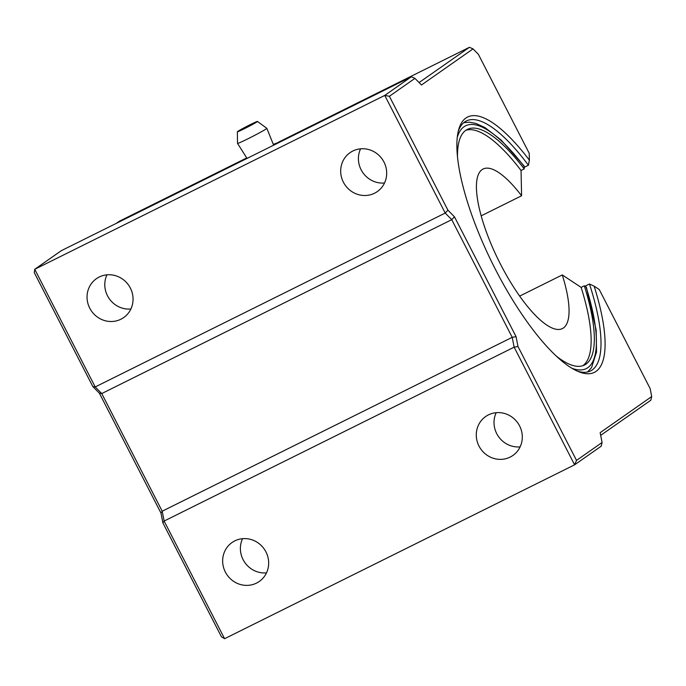 <?xml version="1.0" encoding="UTF-8"?>
<svg xmlns="http://www.w3.org/2000/svg" width="686" height="686" viewBox="0 0 686 686"><rect width="100%" height="100%" fill="white"/><g stroke="black" fill="none" stroke-linecap="round" stroke-linejoin="round"><path stroke-width="1.03" d="M577.26 371.092A139.567 41.966 63.6 0 0 590.543 370.955A139.567 41.966 63.6 0 0 592.181 369.977A139.567 41.966 63.6 0 0 589.454 283.987L594.127 286.156A142.534 42.858 -116.4 0 1 596.074 371.358A142.534 42.858 -116.4 0 1 579.061 371.855A142.534 42.858 -116.4 0 1 492.599 263.767A142.534 42.858 -116.4 0 1 458.702 129.577A142.534 42.858 -116.4 0 1 465.888 118.043A142.534 42.858 -116.4 0 1 529.378 160.147L529.223 153.295L478.339 54.271L473.023 48.895L421.478 84.995L414.936 78.376L389.382 96.272L447.924 210.19L454.466 216.81L516.052 336.637L517.973 346.49L576.523 460.4L602.076 442.504L600.156 432.66L651.7 396.559L650.139 388.559L599.247 289.535L594.127 286.156M524.19 167.333L528.417 165.223A139.567 41.966 63.6 0 0 466.351 120.968A139.567 41.966 63.6 0 0 464.714 121.945A139.567 41.966 63.6 0 0 458.214 131.472M106.956 274.829A23.753 22.629 -125 0 0 107.496 295.786A23.753 22.629 -125 0 0 130.889 309M89.763 308.203A23.753 22.629 -125 0 0 123.677 317.584A23.753 22.629 -125 0 0 130.34 288.043A23.753 22.629 -125 0 0 96.426 278.67A23.753 22.629 -125 0 0 89.763 308.203M242.561 538.69A23.753 22.629 -125 0 0 243.101 559.647A23.753 22.629 -125 0 0 266.494 572.87M225.368 572.073A23.753 22.629 -125 0 0 259.291 581.445A23.753 22.629 -125 0 0 265.954 551.904A23.753 22.629 -125 0 0 232.031 542.532A23.753 22.629 -125 0 0 225.368 572.073M496.192 412.689A23.753 22.629 -125 0 0 496.733 433.646A23.753 22.629 -125 0 0 520.125 446.869M479 446.072A23.753 22.629 -125 0 0 512.922 455.444A23.753 22.629 -125 0 0 519.585 425.903A23.753 22.629 -125 0 0 485.662 416.531A23.753 22.629 -125 0 0 479 446.072M360.579 148.828A23.753 22.629 -125 0 0 361.128 169.785A23.753 22.629 -125 0 0 384.52 182.999M343.394 182.202A23.753 22.629 -125 0 0 377.309 191.583A23.753 22.629 -125 0 0 383.971 162.042A23.753 22.629 -125 0 0 350.057 152.669A23.753 22.629 -125 0 0 343.394 182.202M602.076 442.504L601.202 446.192L574.602 464.816L514.14 347.176L164.126 521.051L224.588 638.7L221.441 636.805L162.891 522.886L160.97 513.042L99.384 393.207L92.842 386.587L34.3 272.676L34.737 269.289L95.2 386.938L101.742 393.558L162.205 511.207L164.126 521.051L162.891 522.886M576.523 460.4L574.602 464.816L224.588 638.7M651.7 396.559L650.825 400.238L600.679 435.361M589.454 283.987L584.935 286.234M419.077 82.569L469.438 47.3L278.902 141.959M246.737 157.934L119.424 221.184L116.354 223.336M411.351 76.781L61.346 250.664L34.737 269.289L384.752 95.414L411.351 76.781L414.936 78.376M517.973 346.49L514.14 347.176L512.21 337.323L451.748 219.674L445.214 213.054L95.2 386.938L92.842 386.587M447.924 210.19L445.214 213.054L384.752 95.414L389.382 96.272M454.466 216.81L451.748 219.674L101.742 393.558L99.384 393.207M516.052 336.637L512.21 337.323L162.205 511.207L160.97 513.042M528.417 165.223L529.378 160.147M473.023 48.895L469.438 47.3M556.415 356.188A131.566 39.565 63.6 0 0 584.446 365.046A131.566 39.565 63.6 0 0 585.99 364.129A131.566 39.565 63.6 0 0 584.309 285.813L581.128 287.391L562.271 274.932L519.679 296.095M582.8 365.715A131.566 39.565 63.6 0 0 582.817 365.707A131.566 39.565 63.6 0 0 581.128 287.391M481.169 215.85L521.592 195.776L521.051 170.488A131.566 39.565 63.6 0 0 465.845 130.297A131.566 39.565 63.6 0 0 457.502 157.085M521.051 170.488L524.224 168.91L524.173 166.526A3.996 2.058 -37.3 0 0 523.933 165.798L501.132 140.047L484.968 127.579L475.895 123.429L469.507 122.202L463.736 122.7M521.592 195.776A89.086 26.788 63.6 0 0 483.098 169.013A89.086 26.788 63.6 0 0 482.052 169.639A89.086 26.788 63.6 0 0 499.648 262.524A89.086 26.788 63.6 0 0 562.374 328.577A89.086 26.788 63.6 0 0 563.42 327.959A89.086 26.788 63.6 0 0 562.271 274.932M587.576 371.992L591.589 367.507L596.528 352.047L596.177 330.146L586.479 287.477A3.996 1.758 162.4 0 0 586.084 286.988L584.309 285.813M524.224 168.91A131.566 39.565 63.6 0 0 467.372 129.388A131.566 39.565 63.6 0 0 465.828 130.314M252.499 124.097L242.141 129.328L252.499 124.097M237.785 131.403A11.285 0.489 152.8 0 1 248.624 125.452A11.285 0.489 152.8 0 1 257.456 121.448A11.285 0.489 152.8 0 1 257.061 121.825A11.285 0.489 152.8 0 1 246.008 127.879A11.285 0.489 152.8 0 1 237.382 131.763A11.285 0.489 152.8 0 1 237.785 131.403M257.456 121.448L266.82 128.308A16.481 0.712 152.8 0 1 266.828 128.316A16.481 0.712 152.8 0 1 266.245 128.857A16.481 0.712 152.8 0 1 250.287 137.612A16.481 0.712 152.8 0 1 237.51 143.383A16.481 0.712 152.8 0 1 237.51 143.365L247.037 158.415M273.645 145.158A14.843 0.643 152.8 0 1 273.645 145.192L266.828 128.316M240.855 161.484L246.84 158.106M273.337 144.386L281.92 141.084M524.173 166.526A135.571 40.766 63.6 0 0 464.002 126.756A135.571 40.766 63.6 0 0 457.253 137.414M571.935 368.271A135.571 40.766 63.6 0 0 587.816 367.679A135.571 40.766 63.6 0 0 586.084 286.988M237.382 131.763L237.51 143.365"/></g></svg>
